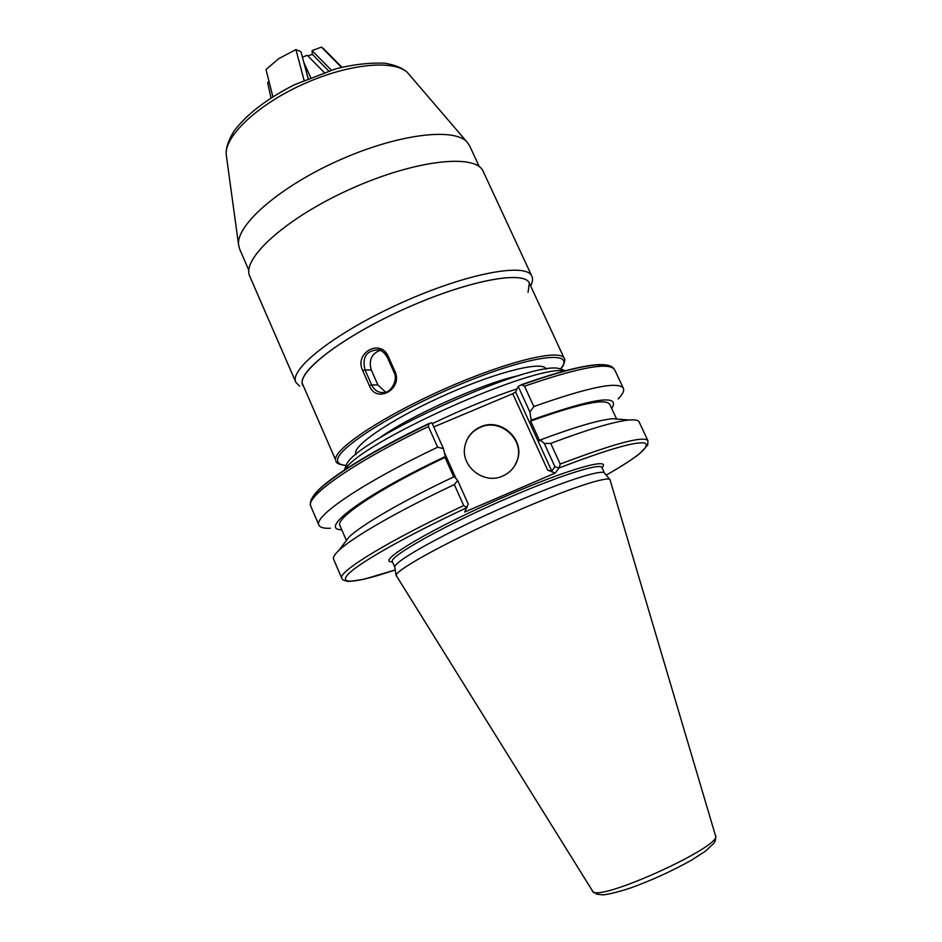 <?xml version="1.0" encoding="UTF-8"?>
<svg xmlns="http://www.w3.org/2000/svg" width="942" height="942" viewBox="0 0 942 942"><rect width="100%" height="100%" fill="white"/><g stroke="black" fill="none" stroke-linecap="round" stroke-linejoin="round"><path stroke-width="1.41" d="M515.933 511.388C567.06 489.169 607.319 475.934 609.98 479.655L715.473 835.589C724.009 845.257 601.549 901.376 592.942 891.674L396.17 575.397C395.817 569.569 453.82 538.117 515.933 511.388M392.414 561.856L394.828 567.166C392.555 561.832 449.876 530.228 511.989 503.558C562.021 481.868 601.597 469.116 604.399 472.978L602.032 467.644C601.09 462.569 560.89 475.062 509.222 497.435C445.354 524.788 387.445 557.299 392.414 561.856C373.373 562.857 434.58 526.637 508.515 495.021C569.38 468.657 611.935 456.952 602.044 467.656M557.911 467.585L559.254 467.679L560.207 464.053C614.996 443.27 644.234 435.51 647.943 440.75L639.123 421.922C638.299 420.144 634.979 419.508 629.162 420.002C614.62 421.404 588.479 429.199 550.729 443.388L544.288 443.447L554.956 466.785L558.995 468.009L555.168 473.072L464.7 512.036L468.221 504.088L457.659 480.455L454.303 476.617C402.94 500.791 361.469 524.941 348.893 537.175L338.779 550.517C334.54 554.532 332.809 557.44 333.598 559.23L341.816 578.329C337.012 572.383 388.269 540.79 463.7 505.56L454.338 484.588C397.606 511.27 352.19 537.564 338.779 550.517M554.956 466.785L551.777 471.094L547.643 470.117L512.754 393.721L433.756 426.95M555.168 473.072L547.643 470.117M444.377 452.525L456.01 478.56M480.514 426.879C472.095 430.706 466.891 437.123 464.912 446.108C460.167 466.219 483.905 485.048 502.722 476.028C509.846 472.813 514.697 467.562 517.299 460.297C525.33 439.525 500.72 417.247 480.514 426.879M514.909 465.454L517.052 460.709C525.071 439.973 500.508 417.73 480.326 427.338C473.626 430.294 468.88 435.145 466.09 441.869M512.754 393.721L515.627 392.002L518.218 386.491L521.397 384.713C563.669 369.829 591.635 363.212 605.317 364.837L606.966 365.119M312.473 497.47L313.356 496.045C322.117 482.057 368.499 452.29 429.022 423.5L431.872 422.758L443.447 448.639L437.653 447.214L428.445 426.596C353.898 462.098 304.596 497.046 310.836 506.372C309.683 503.158 310.73 499.46 313.98 495.292L318.891 489.84L312.085 498.13M517.123 388.81C490.523 397.701 462.239 409.323 432.296 423.676M559.254 467.679L558.995 468.009C607.708 449.346 636.403 441.056 645.093 443.14C650.38 446.59 637.416 457.259 606.189 475.121C621.072 466.667 632.294 459.46 639.842 453.502L647.719 445.036L647.943 440.75M550.729 443.388L560.207 464.053M518.218 386.491L529.91 412.043L531.194 420.108L530.64 421.109C579.236 403.706 605.6 398.101 609.745 404.306L616.61 419.037M544.288 443.447L540.272 439.949L539.684 440.891L530.64 421.109M551.777 471.094L515.627 392.002M524.529 386.208L533.843 406.544C588.856 387.068 618.706 381.004 623.392 388.351L614.702 369.817C609.674 361.728 579.613 367.192 524.529 386.208L521.397 384.713M533.843 406.544L529.91 412.043M611.688 408.475C620.955 394.039 594.119 397.924 531.194 420.108M623.392 388.351C624.416 390.765 622.638 394.298 618.07 398.972M330.407 528.25C323.883 528.568 320.056 527.544 318.938 525.177C313.062 516.722 362.882 482.657 437.653 447.214M443.447 448.639L445.33 456.529C363.294 495.198 317.795 529.616 341.758 529.781M540.272 439.949C574.726 427.056 598.794 419.979 612.477 418.719L620.672 419.355M343.924 543.734L348.893 537.175M454.338 484.588L457.659 480.455M453.726 476.887L445.036 457.423C379.296 488.557 334.916 518.347 339.932 525.565L346.385 540.484M445.33 456.529L445.036 457.423M341.816 578.329C342.123 578.082 340.721 580.26 348.787 581.497L363.53 579.354L395.24 569.934C357.795 582.627 337.024 585.382 348.611 573.772C360.15 562.209 407.026 535.621 466.867 507.667L467.279 506.584M463.7 505.56L466.667 507.526M429.022 423.5L428.445 426.596M564.67 370.924C534.279 364.177 360.009 442.493 344.89 469.705M345.219 467.809L346.526 464.618C356.088 439.078 534.338 358.961 559.784 368.781L563.033 369.912M308.128 78.516L300.957 51.728L295.918 49.585L278.655 58.698L266.009 69.555L272.874 96.755M303.748 62.16L310.648 77.48L303.748 62.16M295.918 49.585L304.078 80.258M328.687 70.956L312.308 54.33L307.94 55.978M324.154 72.44L307.28 55.307L302.406 57.144M323.86 49.008L321.481 47.1L312.096 50.633L312.308 54.33M341.451 67.341L321.481 47.1M312.096 50.633L331.325 70.144M271.002 97.944L267.669 82.79L268.929 81.153M394.192 372.373L394.992 371.501C403.2 389.305 376.235 404.047 369.394 385.667L371.643 384.842C373.691 389.199 376.812 391.766 381.027 392.508L384.089 392.508M387.362 357.053C385.372 353.097 382.322 350.683 378.213 349.812C366.367 350.518 361.963 357.195 365.013 369.865L371.336 370.112C368.522 360.433 371.431 353.827 380.073 350.33M369.394 385.667L362.764 370.677C353.733 353.144 380.309 338.013 388.269 356.417L394.992 371.501M302.252 383.323C299.297 369.511 346.962 334.139 408.581 307.104C470.152 279.927 524.6 270.26 529.357 283.201L564.258 358.455C560.867 348.422 507.326 361.116 445.26 388.634C383.17 416.034 333.857 448.898 335.529 459.755L302.252 383.323M371.336 370.112L377.919 384.972L385.667 392.155M530.617 285.909C532.619 282.094 533.054 278.891 531.912 276.312L531.889 276.277C526.861 262.276 467.42 273.039 401.869 302.594C336.259 331.984 288.747 369.288 295.87 382.346L299.591 386.161M295.87 382.346L249.83 276.418C240.869 259.074 285.944 217.908 350.777 188.895C415.516 159.681 476.228 153.299 483.246 171.515L483.27 171.562M248.865 270.295L239.633 249.065L238.573 244.849C235.924 225.22 279.197 187.069 338.107 160.693C396.935 134.153 454.197 127.135 467.114 142.136L469.575 145.727L479.313 166.734M528.073 292.35L529.333 283.142C524.4 269.589 464.63 281.199 400.633 310.683C336.565 340.003 293.033 375.728 303.665 386.573M607.72 365.272L596.992 364.86C580.943 366.12 555.968 372.761 522.068 384.76M428.716 423.982C373.939 450.629 337.33 472.59 318.891 489.84L313.356 496.045M387.48 357.312L388.269 356.417M377.919 384.972L371.643 384.842L365.013 369.865L362.764 370.677M560.561 369.052L562.574 366.12C572.771 349.859 526.366 356.712 460.061 384.43C393.744 411.984 335.576 449.098 337.601 460.579C337.825 463.488 340.686 465.089 346.209 465.383M355.935 454.68L355.546 453.043C354.91 443.635 396.971 416.081 448.439 393.532C499.896 370.877 543.97 360.527 546.101 369.205M378.307 438.878C407.886 416.729 483.234 382.876 519.442 375.458M226.445 156.254L226.28 155.006C223.913 136.637 257.555 104.586 303.618 83.968C349.623 63.208 395.923 59.334 408.098 73.299L408.91 74.253M715.531 835.778C715.991 839.004 715.319 841.618 713.518 843.632L705.381 851.191L691.44 860.199C672.27 870.926 651.958 880.205 630.492 888.023C617.846 892.086 608.567 894.382 602.692 894.9L595.98 894.052M594.002 892.934L592.341 891.144M604.399 472.978L609.98 479.655M394.828 567.166L396.123 575.762M605.317 364.837L604.34 364.801C609.604 365.131 613.065 366.803 614.702 369.817M318.938 525.177L310.836 506.372M612.477 418.719L629.162 420.002M346.526 464.618L344.277 470.105M559.784 368.781L565.388 370.736M341.864 67.247L323.341 48.478M383.877 392.543L381.027 392.508C390.318 394.992 398.654 379.991 394.015 372.302L387.303 357.242C384.053 352.226 381.027 349.741 378.213 349.812M335.835 461.109C336.259 460.968 334.704 464.147 346.15 465.548M560.726 369.111L563.163 365.661M563.375 365.296C564.894 361.033 565.188 358.749 564.258 358.455M483.246 171.515L531.889 276.277M467.114 142.136L408.098 73.299C405.79 70.615 399.844 65.846 384.831 63.185C368.793 62.631 352.332 64.551 335.423 68.943L294.399 84.768C266.716 98.922 246.604 114.359 234.04 131.079C226.304 143.714 225.797 151.297 226.28 155.006L238.573 244.849"/></g></svg>
